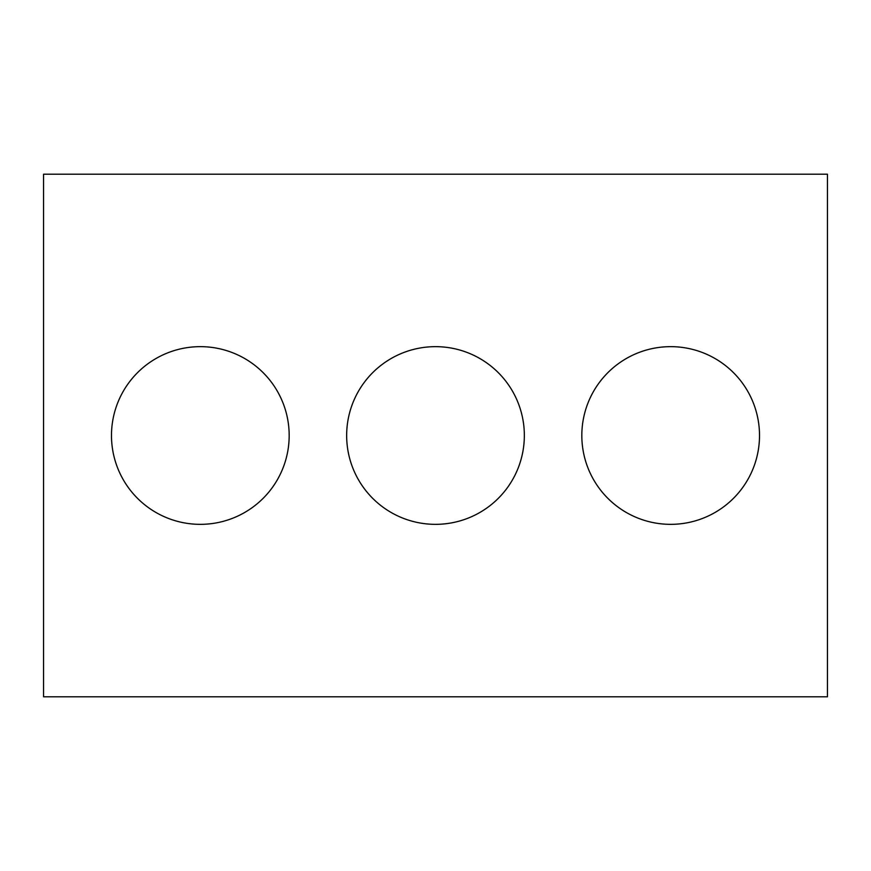 <?xml version="1.0" encoding="UTF-8"?>
<svg xmlns="http://www.w3.org/2000/svg" width="871" height="871" viewBox="0 0 871 871"><rect width="100%" height="100%" fill="white"/><g stroke="black" fill="none" stroke-linecap="round" stroke-linejoin="round"><path stroke-width="1.31" d="M827.45 696.8L43.55 696.8L43.55 174.2L827.45 174.2L827.45 696.8M289.172 435.5A88.842 88.842 0 0 0 155.909 358.558A88.842 88.842 0 0 0 155.909 512.442A88.842 88.842 0 0 0 289.172 435.5M524.342 435.5A88.842 88.842 0 0 0 391.079 358.558A88.842 88.842 0 0 0 391.079 512.442A88.842 88.842 0 0 0 524.342 435.5M759.512 435.5A88.842 88.842 0 0 0 626.249 358.558A88.842 88.842 0 0 0 626.249 512.442A88.842 88.842 0 0 0 759.512 435.5"/></g></svg>
